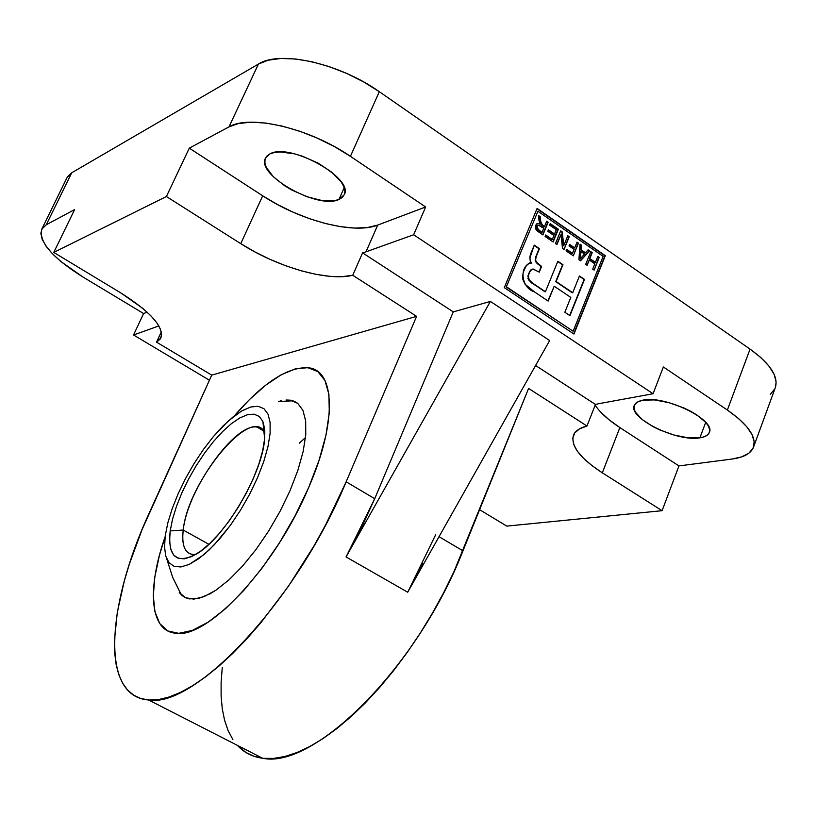 <?xml version="1.0" encoding="UTF-8"?>
<svg xmlns="http://www.w3.org/2000/svg" width="817" height="817" viewBox="0 0 817 817"><rect width="100%" height="100%" fill="white"/><g stroke="black" fill="none" stroke-linecap="round" stroke-linejoin="round"><path stroke-width="1.23" d="M290.454 400.187L297.776 403.394L302.954 410.41L305.67 420.99L305.762 434.858L303.148 451.535L297.899 470.245L290.127 490.455L280.241 510.982L268.609 531.091L255.833 549.749L242.353 566.314L228.913 579.927L215.974 590.17L204.117 596.624L193.854 599.127L185.449 597.697L179.27 592.519L182.079 595.562L185.449 597.697L189.391 598.902L198.756 598.371L209.908 593.877L215.974 590.17L228.913 579.927L242.353 566.314L255.833 549.749L268.609 531.091L280.241 510.982L290.127 490.455L297.899 470.245L303.148 451.535L305.762 434.858L305.67 420.99L302.954 410.41L297.776 403.394L294.365 401.321L290.454 400.187L286.052 400.003M308.642 487.596C275.523 566.743 207.304 639.2 175.757 633.226C149.664 631.153 146.886 588.669 165.116 536.738L159.407 555.346L165.116 536.738C146.886 588.669 149.664 631.153 175.757 633.226L175.757 633.226C207.304 639.2 275.523 566.743 308.642 487.596L295.264 515.486L279.496 542.743L262.073 568.091L243.823 590.385L225.594 608.634L208.202 622.125L192.373 630.418L178.739 633.328L167.751 630.949L159.754 623.575L154.924 611.688L153.31 595.889L154.852 576.853L159.407 555.346L154.852 576.853L153.31 595.889L154.924 611.688L159.754 623.575L167.751 630.949L178.739 633.328L192.373 630.418L208.202 622.125L225.594 608.634L243.823 590.385L262.073 568.091L279.496 542.743L295.264 515.486L308.642 487.596L319.028 460.39L308.642 487.596C337.217 422.246 335.205 370.683 308.857 367.834C335.205 370.683 337.217 422.246 308.642 487.596M234.101 416.119C263.329 382.417 288.248 366.322 308.857 367.834C288.248 366.322 263.329 382.417 234.101 416.119L249.542 399.482L265.699 385.185L281.15 374.809L295.356 368.845L307.754 367.681L317.782 371.551L324.972 380.497L328.914 394.376L329.292 412.789L325.983 435.083L319.028 460.39L325.983 435.083L329.292 412.789L328.914 394.376L324.972 380.497L317.782 371.551L307.754 367.681L295.356 368.845L281.15 374.809L265.699 385.185L249.542 399.482L234.101 416.119M281.262 400.759L278.607 401.515L292.997 400.8M338.953 199.481C318.232 209.857 255.772 174.991 265.474 158.13L269.927 153.892L266.74 156.221L265.045 159.315L264.892 163.063L266.25 167.301L273.205 176.615L284.786 185.847L291.792 190.024L306.957 196.734L321.827 200.492L334.255 200.727L338.953 199.481L342.374 197.357L344.376 194.426L344.866 190.8L343.804 186.603L341.22 181.997L331.876 172.285L318.222 163.186L302.413 156.19L294.508 153.851L280.251 151.952L274.481 152.452L269.927 153.892C289.453 142.178 354.547 178.28 344.223 194.803L338.953 199.481L344.212 187.685L338.953 199.481M699.893 437.841C676.997 442.171 627.762 417.885 634.288 405.365L637.199 402.117L642.836 400.156L638.608 401.392L635.677 403.292L634.145 405.783L634.053 408.766L635.391 412.125L642.039 419.448L653.059 426.668L659.707 429.905L674.086 435.053L688.169 437.841L699.893 437.841L704.285 436.758L707.461 434.991L709.268 432.591L709.636 429.671L708.533 426.311L705.98 422.644L696.942 415.005L690.814 411.339L683.921 407.969L668.99 402.658L654.529 399.922L642.836 400.156C664.864 394.968 716.243 419.989 709.33 432.438C708.196 435.247 705.051 437.054 699.893 437.841L705.704 422.338L699.893 437.841M580.07 257.478L580.57 251.697L580.213 255.915L580.958 251.585L584.502 254.026L580.958 251.585L580.264 258.907L584.502 254.026L580.264 258.907L580.213 255.915L579.988 258.192M536.452 227.177L536.902 226.013L538.454 225.247L543.754 228.3L542.049 232.447L543.754 228.3L539.649 225.553L537.668 225.512L536.871 226.809L537.096 228.505L542.049 232.447L538.546 230.047L537.014 226.37L538.168 230.169L541.671 232.569L538.168 230.169M552.884 241.801L557.98 229.363L550.076 223.899L558.358 229.23L550.198 223.592L549.586 225.084L556.295 229.72L554.539 234.019L548.401 229.791L547.788 231.282L553.926 235.51L552.292 239.483L545.715 234.969L545.102 236.46L553.14 241.985L558.358 229.23L552.884 241.801M554.151 234.142L548.278 230.098L554.151 234.142M551.914 239.606L545.593 235.265L551.914 239.606M578.079 243.241L577.027 242.128L574.688 247.898L569.633 244.416L569.03 245.907L574.085 249.389L572.472 253.352L566.692 249.379L566.079 250.86L573.32 255.833L578.079 243.241M574.3 248.021L569.51 244.722L574.3 248.021M572.094 253.464L566.569 249.675L572.094 253.464M598.82 257.569L597.789 256.467L595.409 262.39L589.843 258.55L592.223 252.627L590.681 251.942L591.835 252.749L589.455 258.662L592.223 252.627L590.793 251.646L585.687 264.32L587.127 265.311L589.251 260.031L594.817 263.871L592.703 269.14L594.133 270.121L598.82 257.569M595.021 262.502L589.455 258.662L595.021 262.502M586.851 265.127L589.251 260.031L586.851 265.127M572.319 292.833L555.734 281.62L562.566 264.82L557.735 261.522L562.954 264.708L555.734 281.62L572.319 292.833M532.112 269.171L532.112 269.171C526.322 274.839 526.894 279.884 533.838 284.326L545.419 291.74L557.858 261.226L562.954 264.708L556.122 281.508L572.707 292.731L579.457 275.972L584.502 279.404L569.919 315.658L564.833 312.247L570.807 297.419L554.212 286.216L548.166 301.075L534.267 291.761C521.93 288.248 518.581 267.762 530.1 262.9L531.663 263.36C529.447 259.877 529.355 256.13 531.387 252.147L534.277 245.141L539.434 248.664L536.575 255.619C534.89 258.836 535.421 261.593 538.168 263.901L541.589 266.454L539.261 272.143L532.888 269.018C526.557 271.397 527.251 282.447 534.216 284.214L545.041 291.843L530.447 281.845M529.375 280.925L527.864 278.321M527.884 276.432L528.129 275.298M528.589 273.94L530.131 270.754M530.529 270.213L531.55 269.365M537.79 264.024L541.589 266.454L538.995 271.979L541.211 266.567L537.79 264.024C535.043 261.706 534.512 258.948 536.197 255.741L539.057 248.776L534.155 245.437L539.434 248.664L535.993 256.262L535.196 260.204M536.187 262.4L535.533 261.369M531.285 263.483L529.212 263.084L531.285 263.483M547.901 300.901L554.212 286.216L547.901 300.901M569.653 315.474L584.114 279.516L579.345 276.258L584.502 279.404L569.653 315.474M580.376 260.674L589.261 250.972L587.944 250.053L589.649 250.85L588.158 249.818L585.135 252.953L580.734 249.92L581.163 245.376L580.019 244.579L581.551 245.253L580.05 244.212L578.906 259.663L580.55 260.797L589.649 250.85L580.376 260.674M568.846 236.869L567.795 235.745L563.75 245.662L562.239 231.916L560.687 230.843L555.478 243.578L556.928 244.579L561.003 234.632L562.515 248.409L564.057 249.471L568.846 236.869M563.362 245.774L561.851 232.038L560.564 231.14L562.239 231.916L563.362 245.774M556.673 244.406L561.003 234.632L556.673 244.406M540.956 224.338L540.2 220.549L542.304 225.768L543.989 226.932L541.263 224.838M540.2 220.549L539.802 216.801L538.526 215.923L539.802 216.801L540.2 220.549L540.18 216.668L538.485 215.504L540.088 223.96L537.913 223.419L535.543 225.369L535.237 227.953L536.82 230.68L542.907 234.949L548.156 222.183L546.696 221.172L544.377 226.809L542.682 225.645L540.2 220.549M537.913 223.419L539.71 224.083M542.641 234.775L547.778 222.306L546.573 221.478L548.156 222.183L542.641 234.775M537.545 229.669L536.452 227.718M581.163 245.376L580.734 249.92L581.163 245.376M580.734 249.92L585.523 252.841L580.734 249.92M506.632 286.91L573.136 331.232L603.13 256.375L537.923 211.276L506.254 287.022L573.136 331.232L506.254 287.022L537.923 211.276L603.13 256.375L573.136 331.232L506.632 286.91M538.975 220.324L538.485 215.504L540.18 216.668L541.028 223.358L544.377 226.809L546.696 221.172L548.156 222.183L542.907 234.949L536.626 230.506L535.268 228.096L536.299 224.164L537.443 223.501L540.088 223.96L538.975 220.324M556.928 244.579L555.478 243.578L560.687 230.843L562.239 231.916L563.75 245.662L567.795 235.745L569.235 236.746L564.057 249.471L562.515 248.409L561.003 234.632L556.928 244.579M581.551 245.253L581.122 249.808L585.523 252.841L588.158 249.818L589.649 250.85L580.55 260.797L578.906 259.663L580.05 244.212L581.551 245.253M534.216 284.214L545.419 291.74L557.858 261.226L562.954 264.708L556.122 281.508L572.707 292.731L579.457 275.972L584.502 279.404L569.919 315.658L564.833 312.247L570.807 297.419L554.212 286.216L548.166 301.075L534.267 291.761L525.106 284.255L522.931 279.669L522.584 277.106L523.258 272.173L526.26 265.791L529.549 262.972L531.663 263.36L530.304 261.603L529.957 257.804L534.277 245.141L539.434 248.664L536.177 256.681L535.574 260.092L536.555 262.267L541.589 266.454L539.261 272.143L533.174 269.028L530.917 270.08L529.508 272.48L528.517 275.186L528.803 279.618L534.216 284.214M585.687 264.32L590.793 251.646L592.223 252.627L589.843 258.55L595.409 262.39L597.789 256.467L599.208 257.457L594.133 270.121L592.703 269.14L594.817 263.871L589.251 260.031L587.127 265.311L585.687 264.32M572.472 253.352L574.085 249.389L569.03 245.907L569.633 244.416L574.688 247.898L577.027 242.128L578.467 243.119L573.32 255.833L566.079 250.86L566.692 249.379L572.472 253.352M554.539 234.019L556.295 229.72L549.586 225.084L550.198 223.592L558.358 229.23L553.14 241.985L545.102 236.46L545.715 234.969L552.292 239.483L553.926 235.51L547.788 231.282L548.401 229.791L554.539 234.019M528.589 388.432L453.915 571.767L443.682 592.652L432.387 613.23L420.173 633.246L407.203 652.436L393.651 670.573L379.68 687.414L365.475 702.773L351.218 716.489L337.084 728.417L323.246 738.435L309.847 746.472L297.041 752.488L284.959 756.46L273.715 758.401L263.401 758.339L254.097 756.328L245.886 752.457L237.42 745.38C243.997 752.6 252.382 756.889 262.574 758.237C313.728 769.675 417.63 667.315 462.973 550.842L439.035 536.698L462.973 550.842L528.589 388.432L586.974 426.014L595.45 404.446L535.584 365.485L595.45 404.446L598.984 403.659L595.45 404.446L586.974 426.014L528.589 388.432M232.876 739.508L228.137 730.653L224.604 720.369L222.265 708.778L221.111 696.033L221.111 682.256L222.255 667.591M346.153 481.816C297.143 600.526 194.814 708.584 148.571 699.975C100.185 696.687 106.516 605.213 149.634 512.126L211.736 375.126L142.066 529.61L129.392 563.996L124.388 580.632L117.311 612.168L114.462 640.467L114.707 653.059L116.126 664.435L118.71 674.454L122.489 683.002L127.462 689.936L133.61 695.155L140.912 698.545L149.327 700.026L158.804 699.515L169.262 696.952L180.628 692.316L192.792 685.606L205.639 676.833L219.017 666.069L232.784 653.375L246.785 638.894L260.837 622.758L288.411 586.3L314.085 545.756L325.779 524.585L346.153 481.816L374.717 498.697L346.153 481.816L416.599 316.353L346.153 481.816M435.665 534.706L407.724 592.213L549.647 340.546L490.374 301.432L346.061 556.939L374.717 498.697L453.261 311.89L490.374 301.432L346.061 556.939L407.724 592.213L346.061 556.939L361.4 527.894L374.717 498.697L453.261 311.89L362.574 252.861L352.75 275.258L416.599 316.353L352.75 275.258L342.262 276.657L329.864 276.34L316.005 274.349L301.116 270.784L285.674 265.75L270.161 259.418L255.037 251.973L240.76 243.66L166.402 196.529L53.769 252.422L120.885 292.966C150.685 311.931 164.023 326.923 160.898 337.932L156.527 342.139L211.736 375.126L416.599 316.353L211.736 375.126L156.527 342.139L161.317 331.825L156.527 342.139L160.255 339.045L161.623 334.735L160.52 329.312L156.935 322.95L150.961 315.883L142.761 308.336L120.885 292.966L53.769 252.422L74.613 209.591L53.769 252.422L166.402 196.529L189.289 148.153L262.696 195.794C300.605 220.794 353.7 234.673 377.72 225.084L425.647 206.977L413.647 234.775L653.069 393.743L598.984 403.659L653.069 393.743L663.363 366.976L727.365 410.052L738.466 418.457L746.82 426.811L752.12 434.756L754.203 441.987L753.06 448.227L748.811 453.251L741.683 456.887L732.012 459.052L678.947 465.915L662.087 510.696L602.323 472.818C580.193 458.429 570.562 445.919 573.442 435.298C575.178 430.967 579.682 427.883 586.974 426.014L579.488 428.874L574.719 432.979L572.758 438.167L573.626 444.244L577.211 450.984L583.369 458.153L591.835 465.506L602.323 472.818L619.868 427.577L602.323 472.818L662.087 510.696L506.795 526.107L662.087 510.696L678.947 465.915L619.868 427.577L678.947 465.915L732.012 459.052C743.776 457.479 750.935 453.517 753.509 447.165L775.313 387.667C778.683 376.576 770.268 363.718 750.057 349.104L727.365 410.052C747.902 424.421 756.613 436.789 753.509 447.165M775.272 387.758L776.14 382.152L774.23 374.554L769.124 366.282L760.974 357.683L750.057 349.104L379.313 91.698L350.422 156.333L425.647 206.977L413.647 234.775L366.006 251.82L413.647 234.775L653.069 393.743L663.363 366.976L727.365 410.052L750.057 349.104L379.313 91.698L363.647 81.925L346.663 73.428L329.128 66.596L311.798 61.714L295.427 58.977L280.701 58.477L268.211 60.203L258.448 64.043L229.005 126.87C249.941 114.186 309.725 128.238 350.422 156.333L379.313 91.698C339.351 63.195 279.833 50.051 258.448 64.043L71.733 172.785L46.263 224.777L74.613 209.591L46.263 224.777L41.759 229.179C38.675 241.863 52.288 257.733 82.599 276.789L143.598 313.534L147.172 312.186L143.598 313.534L133.549 334.99L158.866 325.932L133.549 334.99L143.598 313.534L82.599 276.789L60.815 261.46L52.4 253.689L46.099 246.223L42.178 239.33L40.85 233.305L42.208 228.372L46.263 224.777L71.733 172.785L258.448 64.043L229.005 126.87L189.289 148.153L166.402 196.529L240.76 243.66L262.696 195.794L240.76 243.66C277.392 267.19 327.668 281.64 352.75 275.258L362.574 252.861L366.006 251.82L362.574 252.861L453.261 311.89L490.374 301.432L549.647 340.546L407.724 592.213L422.746 563.567M595.154 405.191C600.127 412.616 608.369 420.081 619.868 427.577L609.073 419.785L600.515 411.911M573.677 333.857L604.937 255.792L536.973 208.733L605.326 255.68L573.677 333.857M133.549 334.99L209.428 380.222L133.549 334.99M479.599 509.685L506.795 526.107L479.599 509.685M537.096 208.437L605.326 255.68L573.953 334.041L504.293 287.645L537.096 208.437L605.326 255.68L573.953 334.041L504.293 287.645L537.096 208.437M67.535 176.727L71.733 172.785L67.055 177.585L41.79 229.117M366.006 251.82L377.72 225.084L366.006 251.82M770.441 394.254L774.833 388.8M350.422 156.333L425.647 206.977L377.72 225.084L367.456 227.545L354.997 228.086L340.822 226.728L325.452 223.541L309.408 218.66L293.242 212.257L277.494 204.546L262.696 195.794L189.289 148.153L229.005 126.87L238.646 123.5L251.054 122.193L265.76 123.061L282.182 126.094L299.614 131.19L317.313 138.144L334.5 146.651L350.422 156.333M270.11 433.439L270.1 422.409L268.007 414.107L263.932 408.674L258.121 406.294L250.819 406.968L241.393 411.135L228.076 421.174L213.104 436.911L203.28 449.677L193.976 463.729L185.53 478.527L178.167 493.703L172.224 508.582L167.842 522.798L165.248 535.748L164.534 547.063L165.78 556.111L168.996 562.668L174.072 566.344L180.874 566.967L189.207 564.404L203.78 554.753L214.34 544.745L230.404 525.27L240.576 510.104L249.747 493.999L257.61 477.526L263.748 461.564L267.976 446.623L270.11 433.439L270.1 422.409L268.007 414.107L263.932 408.674L258.121 406.294L250.819 406.968L242.302 410.614L232.978 416.997L223.102 425.912L213.104 436.911L203.28 449.677L193.976 463.729L185.53 478.527L178.167 493.703L172.224 508.582L167.842 522.798L165.248 535.748L164.534 547.063L165.78 556.111L168.996 562.668L174.072 566.344L180.874 566.967L189.207 564.404L198.674 558.736L209.029 550.066L219.722 538.791L230.404 525.27L240.576 510.104L249.747 493.999L257.61 477.526L263.748 461.564L267.976 446.623L270.11 433.439M183.243 530.039C187.185 489.986 235.327 422.266 257.13 427.128L261.665 428.996L264.892 433.143C252.637 403.057 187.665 481.703 183.243 530.039L170.191 530.917L172.53 519.203L176.472 506.356L181.874 492.835L188.533 479.119L196.213 465.68L204.659 452.975L213.564 441.446L222.632 431.519L231.538 423.543L239.973 417.844L247.612 414.668L254.158 414.188L259.336 416.486L262.9 421.521L264.637 438.78L262.686 450.657L258.877 464.056L253.341 478.435L246.295 493.172L238.043 507.643L228.934 521.236L219.365 533.368L209.734 543.53L200.461 551.332L191.913 556.479L184.417 558.828L178.269 558.317L173.664 555.049L170.743 549.198L169.589 541.038L170.191 530.917L172.52 519.234L176.452 506.417L181.834 492.927L188.472 479.242L196.131 465.823L204.546 453.129L213.421 441.609L222.469 431.672L231.374 423.676L239.8 417.936L247.449 414.719L254.005 414.168L259.203 416.384L262.819 421.337L264.667 428.884L264.637 438.78C262.594 473.87 224.001 538.842 196.151 554.202C176.278 564.384 167.628 556.622 170.191 530.917L183.243 530.039C181.364 546.624 185.428 554.825 195.426 554.631L192.945 554.631C184.724 553.242 181.486 545.041 183.243 530.039L208.907 544.316L183.243 530.039M305.507 437.534L299.349 443.161M181.384 594.95L172.693 577.435L166.75 558.859M148.571 699.975L262.574 758.237M257.13 427.128L263.564 430.937M264.871 432.132L262.9 421.521"/></g></svg>
